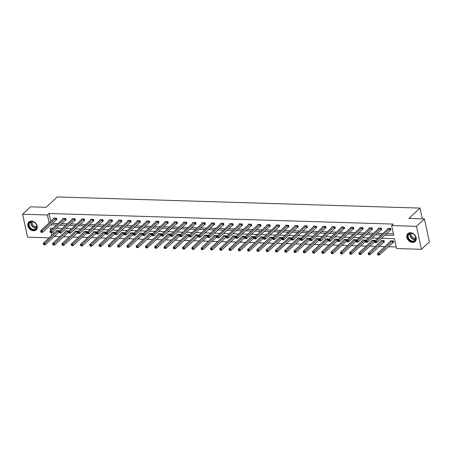 <?xml version="1.0" encoding="UTF-8"?>
<svg xmlns="http://www.w3.org/2000/svg" width="452" height="452" viewBox="0 0 452 452"><rect width="100%" height="100%" fill="white"/><g stroke="black" fill="none" stroke-linecap="round" stroke-linejoin="round"><path stroke-width="0.68" d="M31.476 221.084A5.367 4.158 47.1 0 1 36.578 224.508A5.367 4.158 47.1 0 1 36.177 229.859A5.367 4.158 47.1 0 1 33.567 230.769A5.367 4.158 47.1 0 1 28.459 227.35A5.367 4.158 47.1 0 1 28.866 222A5.367 4.158 47.1 0 1 31.476 221.084M410.472 232.74A5.367 4.158 47.1 0 1 415.58 236.164A5.367 4.158 47.1 0 1 415.173 241.515A5.367 4.158 47.1 0 1 412.569 242.425A5.367 4.158 47.1 0 1 407.461 239.001A5.367 4.158 47.1 0 1 407.868 233.656A5.367 4.158 47.1 0 1 410.472 232.74M49.121 237.848L27.566 237.187L22.6 214.214L30.561 206.818L46.115 207.293L57.263 196.936L420.015 208.089L408.874 218.452L424.434 218.926L429.4 241.899L421.439 249.295L396.602 248.532L394.472 238.696L381.341 238.289M54.138 236.475L59.992 236.656M63.421 236.758L69.275 236.938M72.704 237.046L78.558 237.227M81.987 237.328L87.841 237.509M91.27 237.616L97.123 237.797M100.547 237.899L106.401 238.08M109.83 238.187L115.684 238.368M119.113 238.47L124.967 238.65M128.396 238.758L134.25 238.938M137.674 239.04L143.527 239.221M146.957 239.328L152.81 239.509M156.239 239.611L162.093 239.792M165.522 239.899L171.376 240.08M174.8 240.187L180.653 240.362M184.083 240.47L189.936 240.65M193.366 240.758L199.219 240.933M202.649 241.04L208.502 241.221M211.931 241.328L217.785 241.504M221.209 241.611L227.062 241.792M230.492 241.899L236.345 242.074M239.775 242.182L245.628 242.362M249.058 242.47L254.911 242.651M258.335 242.752L264.188 242.933M267.618 243.04L273.471 243.221M276.901 243.323L282.754 243.504M286.184 243.611L292.037 243.792M295.461 243.894L301.314 244.074M304.744 244.182L310.597 244.362M314.027 244.464L319.88 244.645M323.31 244.752L329.163 244.933M332.593 245.035L338.441 245.216M341.87 245.323L347.724 245.504M351.153 245.605L357.007 245.786M360.436 245.894L366.289 246.074M369.719 246.176L375.572 246.357M378.996 246.464L384.85 246.645M388.279 246.747L396.268 246.995M424.434 218.926L416.473 226.328L421.439 249.295M422.349 218.864L420.015 208.089M65.472 220.017L66.139 220.039L65.8 218.485L62.828 218.395L62.958 218.988M84.032 220.587L84.699 220.61L84.366 219.056L81.388 218.966L81.518 219.559M102.598 221.158L103.265 221.181L102.926 219.627L99.954 219.536L100.084 220.13M121.164 221.729L121.825 221.751L121.492 220.197L118.514 220.107L118.644 220.7M139.725 222.299L140.391 222.322L140.052 220.768L137.08 220.678L137.21 221.271M158.29 222.87L158.951 222.892L158.618 221.339L155.641 221.248L155.77 221.842M176.851 223.441L177.517 223.463L177.184 221.909L174.206 221.819L174.336 222.412M195.417 224.011L196.078 224.034L195.744 222.48L192.772 222.39L192.897 222.983M213.977 224.582L214.643 224.604L214.31 223.051L211.333 222.96L211.463 223.554M232.543 225.152L233.209 225.175L232.87 223.621L229.898 223.531L230.023 224.124M251.103 225.723L251.77 225.746L251.436 224.192L248.459 224.102L248.589 224.695M269.669 226.294L270.336 226.316L269.997 224.763L267.025 224.672L267.149 225.265M288.229 226.864L288.896 226.887L288.562 225.333L285.585 225.243L285.715 225.836M306.795 227.441L307.462 227.458L307.123 225.904L304.151 225.814L304.281 226.412M325.355 228.011L326.022 228.028L325.689 226.475L322.711 226.384L322.841 226.983M343.921 228.582L344.588 228.599L344.249 227.051L341.277 226.955L341.407 227.554M362.481 229.153L363.148 229.17L362.815 227.622L359.837 227.525L359.967 228.124M381.047 229.723L381.714 229.74L381.375 228.192L378.403 228.096L378.533 228.695M52.195 223.373L58.048 223.548M61.478 223.655L67.331 223.836M70.761 223.943L76.614 224.124M80.038 224.226L85.891 224.407M89.321 224.514L95.174 224.695M98.604 224.797L104.457 224.977M107.887 225.085L113.74 225.265M117.164 225.367L123.017 225.548M126.447 225.655L132.3 225.836M135.73 225.938L141.583 226.119M145.013 226.226L150.866 226.407M154.29 226.508L160.144 226.689M163.573 226.797L169.427 226.977M172.856 227.079L178.709 227.26M182.139 227.367L187.992 227.548M191.422 227.65L197.275 227.831M200.699 227.938L206.553 228.119M209.982 228.22L215.836 228.401M219.265 228.509L225.119 228.689M228.548 228.791L234.402 228.972M237.825 229.079L243.679 229.26M247.108 229.367L252.962 229.543M256.391 229.65L262.245 229.831M265.674 229.938L271.528 230.113M274.952 230.221L280.805 230.401M284.235 230.509L290.088 230.684M293.517 230.791L299.371 230.972M302.8 231.079L308.654 231.254M312.083 231.362L317.931 231.543M321.361 231.65L327.214 231.825M330.644 231.932L336.497 232.113M339.927 232.221L345.78 232.401M349.21 232.503L355.063 232.684M358.487 232.791L364.34 232.972M367.77 233.074L373.623 233.255M377.053 233.362L382.906 233.543M386.336 233.644L393.426 233.865M384.742 235.125L393.76 235.402L391.635 225.565L393.229 224.085L49.031 213.497L50.748 221.423M390.33 230.006L390.997 230.028L390.658 228.475L387.686 228.384L387.81 228.978M371.764 229.435L372.431 229.458L372.098 227.904L369.12 227.814L369.25 228.407M353.204 228.865L353.871 228.887L353.532 227.333L350.56 227.243L350.684 227.836M334.638 228.294L335.305 228.316L334.972 226.763L331.994 226.672L332.124 227.266M316.078 227.723L316.739 227.746L316.406 226.192L313.434 226.102L313.558 226.695M297.512 227.153L298.179 227.175L297.845 225.621L294.868 225.531L294.998 226.124M278.952 226.582L279.613 226.605L279.279 225.051L276.302 224.96L276.432 225.554M260.386 226.011L261.053 226.034L260.714 224.48L257.742 224.39L257.872 224.983M241.826 225.441L242.487 225.463L242.153 223.909L239.176 223.819L239.306 224.412M223.26 224.87L223.926 224.887L223.587 223.339L220.616 223.248L220.745 223.842M204.694 224.299L205.361 224.316L205.027 222.768L202.05 222.678L202.18 223.271M186.134 223.729L186.8 223.746L186.461 222.198L183.489 222.107L183.619 222.7M167.568 223.158L168.234 223.175L167.901 221.627L164.923 221.531L165.053 222.13M149.007 222.587L149.674 222.604L149.335 221.056L146.363 220.96L146.488 221.559M130.442 222.017L131.108 222.034L130.775 220.486L127.797 220.39L127.927 220.988M111.881 221.446L112.548 221.463L112.209 219.915L109.237 219.819L109.361 220.418M93.315 220.875L93.982 220.892L93.649 219.344L90.671 219.248L90.801 219.847M74.755 220.305L75.422 220.322L75.083 218.774L72.111 218.678L72.235 219.276M56.189 219.734L56.856 219.751L56.523 218.197L53.545 218.107L53.675 218.706M22.6 214.214L47.443 214.977L49.155 222.904M49.031 213.497L47.443 214.977M391.635 225.565L416.473 226.328M53.053 228.192L50.279 228.107L50.76 230.328M51.257 232.644L51.839 235.322M377.912 238.181L372.058 238.006M368.629 237.899L362.775 237.718M359.346 237.611L353.492 237.436M350.063 237.328L344.209 237.147M340.785 237.04L334.932 236.865M331.502 236.758L325.649 236.577M322.219 236.469L316.366 236.294M312.937 236.187L307.083 236.006M303.659 235.899L297.806 235.718M294.376 235.616L288.523 235.435M285.093 235.328L279.24 235.147M275.81 235.046L269.957 234.865M266.533 234.757L260.68 234.577M257.25 234.475L251.397 234.294M247.967 234.187L242.114 234.006M238.684 233.904L232.831 233.724M229.401 233.616L223.554 233.435M220.124 233.334L214.271 233.153M210.841 233.046L204.988 232.865M201.558 232.763L195.705 232.582M192.275 232.475L186.422 232.294M182.998 232.192L177.144 232.012M173.715 231.904L167.862 231.723M164.432 231.622L158.579 231.441M155.149 231.334L149.296 231.153M145.872 231.051L140.018 230.87M136.589 230.763L130.735 230.582M127.306 230.48L121.452 230.3M118.023 230.192L112.169 230.011M108.746 229.904L102.892 229.729M99.463 229.622L93.609 229.441M90.18 229.333L84.326 229.158M80.897 229.051L75.043 228.87M71.614 228.763L65.76 228.588M62.336 228.48L56.483 228.3M50.601 224.853L56.455 225.028M59.884 225.136L65.738 225.316M69.167 225.424L75.021 225.599M78.45 225.706L84.304 225.887M87.728 225.994L93.581 226.169M97.01 226.277L102.864 226.458M106.293 226.565L112.147 226.746M115.576 226.847L121.43 227.028M124.854 227.136L130.707 227.316M134.137 227.418L139.99 227.599M143.42 227.706L149.273 227.887M152.703 227.989L158.556 228.17M161.985 228.277L167.833 228.458M171.263 228.559L177.116 228.74M180.546 228.848L186.399 229.028M189.829 229.13L195.682 229.311M199.112 229.418L204.965 229.599M208.389 229.701L214.242 229.882M217.672 229.989L223.525 230.17M226.955 230.271L232.808 230.452M236.238 230.56L242.091 230.74M245.515 230.842L251.368 231.023M254.798 231.13L260.651 231.311M264.081 231.413L269.934 231.593M273.364 231.701L279.217 231.882M282.641 231.983L288.495 232.164M291.924 232.272L297.778 232.452M301.207 232.56L307.061 232.735M310.49 232.842L316.343 233.023M319.773 233.13L325.626 233.305M329.05 233.413L334.904 233.594M338.333 233.701L344.187 233.876M347.616 233.983L353.47 234.164M356.899 234.272L362.753 234.447M366.176 234.554L372.03 234.735M375.459 234.842L381.313 235.023M52.206 228.17L52.353 228.848M52.946 231.588L53.432 233.842M56.359 231.119L56.229 230.526L59.206 230.616L59.342 231.26M59.376 232.164L58.873 232.147M65.642 231.407L65.512 230.808L68.484 230.904L68.625 231.548M68.659 232.447L68.156 232.435M74.919 231.69L74.795 231.096L77.767 231.187L77.908 231.831M77.942 232.735L77.439 232.718M84.202 231.978L84.078 231.379L87.05 231.475L87.191 232.119M87.225 233.023L86.722 233.006M93.485 232.26L93.355 231.667L96.332 231.757L96.468 232.401M96.502 233.305L95.999 233.288M102.768 232.548L102.638 231.955L105.615 232.045L105.751 232.69M105.785 233.594L105.282 233.577M112.051 232.831L111.921 232.238L114.893 232.328L115.034 232.972M115.068 233.876L114.565 233.859M121.328 233.119L121.204 232.526L124.176 232.616L124.317 233.26M124.351 234.164L123.848 234.147M130.611 233.401L130.481 232.808L133.459 232.899L133.594 233.543M133.634 234.447L133.125 234.43M139.894 233.69L139.764 233.096L142.742 233.187L142.877 233.831M142.911 234.735L142.408 234.718M149.177 233.972L149.047 233.379L152.019 233.469L152.16 234.113M152.194 235.017L151.691 235M158.454 234.26L158.33 233.667L161.302 233.757L161.443 234.402M161.477 235.306L160.974 235.289M167.737 234.543L167.607 233.95L170.585 234.04L170.726 234.684M170.76 235.588L170.257 235.571M177.02 234.831L176.89 234.238L179.868 234.328L180.003 234.972M180.037 235.876L179.534 235.859M186.303 235.113L186.173 234.52L189.145 234.611L189.286 235.255M189.32 236.159L188.817 236.142M195.58 235.402L195.456 234.808L198.428 234.899L198.569 235.543M198.603 236.447L198.1 236.43M204.863 235.684L204.733 235.091L207.711 235.181L207.852 235.825M207.886 236.729L207.383 236.712M214.146 235.972L214.016 235.379L216.994 235.469L217.129 236.113M217.163 237.017L216.661 237.001M223.429 236.26L223.299 235.661L226.277 235.752L226.412 236.396M226.446 237.3L225.943 237.289M232.712 236.543L232.582 235.95L235.554 236.04L235.695 236.684M235.729 237.588L235.226 237.571M241.989 236.831L241.865 236.232L244.837 236.323L244.978 236.967M245.012 237.871L244.509 237.859M251.272 237.114L251.142 236.52L254.12 236.611L254.256 237.255M254.29 238.159L253.787 238.142M260.555 237.402L260.425 236.803L263.403 236.899L263.539 237.537M263.572 238.441L263.07 238.43M269.838 237.684L269.708 237.091L272.68 237.181L272.822 237.825M272.855 238.729L272.353 238.712M279.116 237.972L278.991 237.373L281.963 237.469L282.104 238.108M282.138 239.012L281.636 239.001M288.399 238.255L288.269 237.662L291.246 237.752L291.387 238.396M291.421 239.3L290.918 239.283M297.682 238.543L297.552 237.944L300.529 238.04L300.665 238.679M300.699 239.583L300.196 239.571M306.964 238.825L306.835 238.232L309.806 238.323L309.948 238.967M309.982 239.871L309.479 239.854M316.242 239.114L316.117 238.515L319.089 238.611L319.231 239.249M319.265 240.153L318.762 240.142M325.525 239.396L325.395 238.803L328.372 238.893L328.514 239.537M328.547 240.441L328.045 240.424M334.808 239.684L334.678 239.085L337.655 239.181L337.791 239.826M337.825 240.724L337.322 240.713M344.091 239.967L343.961 239.374L346.938 239.464L347.074 240.108M347.108 241.012L346.605 240.995M353.374 240.255L353.244 239.656L356.216 239.752L356.357 240.396M356.391 241.3L355.888 241.283M362.651 240.537L362.527 239.944L365.498 240.035L365.64 240.679M365.674 241.583L365.171 241.566M371.934 240.826L371.804 240.232L374.781 240.323L374.917 240.967M374.951 241.871L374.448 241.854M381.217 241.108L381.087 240.515L384.064 240.605L384.398 242.159L383.731 242.136M390.5 241.396L390.37 240.803L393.342 240.893L393.681 242.441L393.014 242.425M389.991 228.452L376.313 241.097L374.827 241.052L388.347 228.407M390.923 229.701L376.652 242.651L375.166 242.6L375.691 242.554L375.555 241.933L374.962 241.916L375.092 242.538M375.555 241.933L376.313 241.097L376.652 242.651L375.691 242.554M374.827 241.052L374.962 241.916M391.036 240.82L377.51 253.465L379.002 253.51L379.335 255.064L393.607 242.114M378.375 254.968L379.335 255.064L377.849 255.018L378.375 254.968L378.239 254.352L377.646 254.329L377.782 254.951M378.239 254.352L392.681 240.871M377.646 254.329L377.51 253.465M380.714 228.17L367.035 240.809L365.544 240.763L379.07 228.119M381.641 229.413L367.369 242.362L365.883 242.317L366.408 242.266L366.273 241.645L365.679 241.628L365.815 242.249M366.273 241.645L367.035 240.809L367.369 242.362L366.408 242.266M365.544 240.763L365.679 241.628M371.431 227.881L357.752 240.526L356.266 240.481L369.787 227.831M372.363 229.13L358.086 242.074L356.6 242.029L357.125 241.984L356.99 241.362L356.396 241.345L356.532 241.961M356.99 241.362L357.752 240.526L358.086 242.074L357.125 241.984M356.266 240.481L356.396 241.345M381.754 240.537L368.233 253.182L369.719 253.227L370.052 254.781L384.324 241.831M369.092 254.685L370.052 254.781L368.566 254.736L369.092 254.685L368.956 254.064L368.363 254.047L368.499 254.668M368.956 254.064L383.398 240.588M368.363 254.047L368.233 253.182M372.471 240.249L358.95 252.894L360.436 252.939L360.769 254.493L374.911 241.611M359.809 254.397L360.769 254.493L359.283 254.448L359.809 254.397L359.679 253.781L359.08 253.758L359.216 254.38M359.679 253.781L374.115 240.3M359.08 253.758L358.95 252.894M414.8 235.356A4.644 3.599 47.1 0 1 414.569 241.04A4.644 3.599 47.1 0 1 408.749 239.334A4.644 3.599 47.1 0 1 408.981 233.656A4.644 3.599 47.1 0 1 414.8 235.356M409.133 239.04A4.3 3.333 -132.9 0 0 414.863 240.345A4.3 3.333 -132.9 0 0 414.733 235.356A4.3 3.333 -132.9 0 0 409.009 234.051A4.3 3.333 -132.9 0 0 409.133 239.04M415.744 238.074A3.384 2.627 47.1 0 1 411.902 236.628A3.384 2.627 47.1 0 1 411.337 233.334M408.145 233.441L408.235 233.356A5.334 4.136 -132.9 0 0 408.145 233.441A5.334 4.136 -132.9 0 0 408.303 239.628A5.334 4.136 -132.9 0 0 415.405 241.249A5.334 4.136 -132.9 0 0 415.507 241.153M35.798 223.706A4.644 3.599 47.1 0 1 35.567 229.384A4.644 3.599 47.1 0 1 29.753 227.678A4.644 3.599 47.1 0 1 29.985 222A4.644 3.599 47.1 0 1 35.798 223.706M30.131 227.384A4.3 3.333 -132.9 0 0 35.861 228.695A4.3 3.333 -132.9 0 0 35.736 223.7A4.3 3.333 -132.9 0 0 30.007 222.395A4.3 3.333 -132.9 0 0 30.131 227.384M36.748 226.418A3.384 2.627 47.1 0 1 32.906 224.972A3.384 2.627 47.1 0 1 32.341 221.678M29.25 221.689A5.334 4.136 -132.9 0 0 29.143 221.785A5.334 4.136 -132.9 0 0 29.301 227.977A5.334 4.136 -132.9 0 0 36.403 229.599A5.334 4.136 -132.9 0 0 36.51 229.497L36.403 229.599M362.148 227.599L348.469 240.238L346.983 240.193L360.504 227.548M363.08 228.842L348.808 241.792L347.317 241.747L347.842 241.696L347.712 241.074L347.113 241.057L347.249 241.679M347.712 241.074L348.469 240.238L348.808 241.792L347.842 241.696M346.983 240.193L347.113 241.057M363.188 239.967L349.667 252.611L351.153 252.657L351.492 254.21L365.634 241.328M350.532 254.114L351.492 254.21L350.001 254.165L350.532 254.114L350.396 253.493L349.803 253.476L349.933 254.097M350.396 253.493L364.832 240.018M349.803 253.476L349.667 252.611M352.865 227.311L339.186 239.955L337.7 239.91L351.221 227.26M353.797 228.559L339.525 241.504L338.034 241.458L338.565 241.413L338.429 240.792L337.836 240.775L337.966 241.391M338.429 240.792L339.186 239.955L339.525 241.504L338.565 241.413M337.7 239.91L337.836 240.775M353.91 239.679L340.384 252.323L341.876 252.369L342.209 253.922L356.351 241.04M341.249 253.826L342.209 253.922L340.723 253.877L341.249 253.826L341.113 253.205L340.52 253.188L340.655 253.809M341.113 253.205L355.549 239.729M340.52 253.188L340.384 252.323M343.588 227.028L329.909 239.667L328.418 239.622L341.944 226.977M344.514 228.271L330.242 241.221L328.757 241.176L329.282 241.125L329.146 240.504L328.553 240.487L328.689 241.108M329.146 240.504L329.909 239.667L330.242 241.221L329.282 241.125M328.418 239.622L328.553 240.487M344.627 239.396L331.101 252.041L332.593 252.086L332.926 253.64L347.068 240.758M331.966 253.544L332.926 253.64L331.44 253.589L331.966 253.544L331.83 252.922L331.237 252.905L331.372 253.527M331.83 252.922L346.272 239.447M331.237 252.905L331.101 252.041M334.305 226.74L320.626 239.385L319.14 239.34L332.661 226.689M335.231 227.989L320.96 240.933L319.474 240.888L319.999 240.843L319.863 240.221L319.27 240.204L319.406 240.82M319.863 240.221L320.626 239.385L320.96 240.933L319.999 240.843M319.14 239.34L319.27 240.204M335.344 239.108L321.824 251.753L323.31 251.798L323.643 253.352L337.785 240.47M322.683 253.256L323.643 253.352L322.157 253.306L322.683 253.256L322.553 252.634L321.954 252.617L322.09 253.239M322.553 252.634L336.989 239.159M321.954 252.617L321.824 251.753M325.022 226.458L311.343 239.097L309.857 239.052L323.378 226.407M325.954 227.701L311.677 240.65L310.191 240.605L310.716 240.554L310.586 239.933L309.987 239.916L310.123 240.537M310.586 239.933L311.343 239.097L311.677 240.65L310.716 240.554M309.857 239.052L309.987 239.916M326.061 238.825L312.541 251.47L314.027 251.515L314.366 253.069L328.508 240.187M313.406 252.973L314.366 253.069L312.874 253.018L313.406 252.973L313.27 252.352L312.671 252.335L312.807 252.956M313.27 252.352L327.706 238.876M312.671 252.335L312.541 251.47M315.739 226.169L302.06 238.814L300.574 238.769L314.095 226.119M316.671 227.418L302.399 240.362L300.908 240.317L301.439 240.272L301.303 239.65L300.71 239.633L300.84 240.249M301.303 239.65L302.06 238.814L302.399 240.362L301.439 240.272M300.574 238.769L300.71 239.633M316.779 238.537L303.258 251.182L304.744 251.227L305.083 252.781L319.225 239.899M304.123 252.685L305.083 252.781L303.597 252.736L304.123 252.685L303.987 252.063L303.394 252.046L303.524 252.668M303.987 252.063L318.423 238.588M303.394 252.046L303.258 251.182M306.456 225.887L292.783 238.526L291.291 238.481L304.817 225.836M307.388 227.13L293.116 240.08L291.63 240.035L292.156 239.984L292.02 239.362L291.427 239.345L291.563 239.967M292.02 239.362L292.783 238.526L293.116 240.08L292.156 239.984M291.291 238.481L291.427 239.345M307.501 238.255L293.975 250.9L295.467 250.945L295.8 252.498L309.942 239.617M294.84 252.402L295.8 252.498L294.314 252.448L294.84 252.402L294.704 251.781L294.111 251.764L294.246 252.385M294.704 251.781L309.145 238.3M294.111 251.764L293.975 250.9M297.179 225.599L283.5 238.244L282.008 238.198L295.535 225.548M298.105 226.847L283.833 239.792L282.347 239.746L282.873 239.701L282.737 239.08L282.144 239.057L282.28 239.679M282.737 239.08L283.5 238.244L283.833 239.792L282.873 239.701M282.008 238.198L282.144 239.057M298.218 237.967L284.698 250.611L286.184 250.657L286.517 252.21L300.659 239.328M285.557 252.114L286.517 252.21L285.031 252.165L285.557 252.114L285.421 251.493L284.828 251.476L284.963 252.097M285.421 251.493L299.862 238.018M284.828 251.476L284.698 250.611M287.896 225.316L274.217 237.955L272.731 237.91L286.252 225.265M288.828 226.559L274.55 239.509L273.064 239.464L273.59 239.413L273.46 238.792L272.861 238.775L272.997 239.396M273.46 238.792L274.217 237.955L274.55 239.509L273.59 239.413M272.731 237.91L272.861 238.775M288.935 237.679L275.415 250.329L276.901 250.374L277.24 251.922L291.382 239.046M276.274 251.832L277.24 251.922L275.748 251.877L276.274 251.832L276.144 251.21L275.545 251.193L275.68 251.809M276.144 251.21L290.579 237.729M275.545 251.193L275.415 250.329M278.613 225.028L264.934 237.673L263.448 237.622L276.969 224.977M279.545 226.277L265.273 239.221L263.782 239.176L264.313 239.131L264.177 238.509L263.584 238.486L263.714 239.108M264.177 238.509L264.934 237.673L265.273 239.221L264.313 239.131M263.448 237.622L263.584 238.486M279.652 237.396L266.132 250.041L267.618 250.086L267.957 251.64L282.099 238.758M266.996 251.544L267.957 251.64L266.471 251.594L266.996 251.544L266.861 250.922L266.268 250.905L266.397 251.527M266.861 250.922L281.297 237.447M266.268 250.905L266.132 250.041M269.33 224.746L255.651 237.385L254.165 237.34L267.691 224.695M270.262 225.989L255.99 238.938L254.504 238.893L255.03 238.842L254.894 238.221L254.301 238.204L254.431 238.825M254.894 238.221L255.651 237.385L255.99 238.938L255.03 238.842M254.165 237.34L254.301 238.204M270.375 237.108L256.849 249.758L258.341 249.803L258.674 251.352L272.816 238.475M257.713 251.261L258.674 251.352L257.188 251.306L257.713 251.261L257.578 250.64L256.985 250.623L257.12 251.239M257.578 250.64L272.019 237.159M256.985 250.623L256.849 249.758M260.053 224.458L246.374 237.102L244.882 237.051L258.408 224.407M260.979 225.701L246.707 238.65L245.221 238.605L245.747 238.56L245.611 237.938L245.018 237.916L245.153 238.537M245.611 237.938L246.374 237.102L246.707 238.65L245.747 238.56M244.882 237.051L245.018 237.916M261.092 236.825L247.572 249.47L249.058 249.515L249.391 251.069L263.533 238.187M248.43 250.973L249.391 251.069L247.905 251.024L248.43 250.973L248.295 250.351L247.702 250.335L247.837 250.956M248.295 250.351L262.736 236.876M247.702 250.335L247.572 249.47M250.77 224.175L237.091 236.814L235.605 236.769L249.125 224.124M251.702 225.418L237.424 238.368L235.938 238.323L236.464 238.272L236.334 237.65L235.735 237.633L235.871 238.255M236.334 237.65L237.091 236.814L237.424 238.368L236.464 238.272M235.605 236.769L235.735 237.633M251.809 236.537L238.289 249.188L239.775 249.233L240.108 250.781L254.256 237.905M239.148 250.69L240.108 250.781L238.622 250.736L239.148 250.69L239.018 250.069L238.419 250.052L238.554 250.668M239.018 250.069L253.453 236.588M238.419 250.052L238.289 249.188M241.487 223.887L227.808 236.532L226.322 236.481L239.842 223.836M242.419 225.13L228.147 238.08L226.655 238.034L227.181 237.984L227.051 237.368L226.452 237.345L226.588 237.967M227.051 237.368L227.808 236.532L228.147 238.08L227.181 237.984M226.322 236.481L226.452 237.345M242.526 236.255L229.006 248.899L230.492 248.945L230.831 250.498L244.973 237.616M229.87 250.402L230.831 250.498L229.339 250.453L229.87 250.402L229.735 249.781L229.141 249.764L229.271 250.385M229.735 249.781L244.17 236.306M229.141 249.764L229.006 248.899M232.204 223.604L218.525 236.243L217.039 236.198L230.56 223.554M233.136 224.847L218.864 237.797L217.378 237.752L217.904 237.701L217.768 237.08L217.175 237.063L217.305 237.684M217.768 237.08L218.525 236.243L218.864 237.797L217.904 237.701M217.039 236.198L217.175 237.063M233.249 235.967L219.723 248.617L221.214 248.662L221.548 250.21L235.69 237.334M220.587 250.12L221.548 250.21L220.062 250.165L220.587 250.12L220.452 249.498L219.858 249.481L219.994 250.097M220.452 249.498L234.893 236.017M219.858 249.481L219.723 248.617M222.926 223.316L209.248 235.955L207.756 235.91L221.282 223.265M223.853 224.559L209.581 237.509L208.095 237.464L208.621 237.413L208.485 236.797L207.892 236.775L208.027 237.396M208.485 236.797L209.248 235.955L209.581 237.509L208.621 237.413M207.756 235.91L207.892 236.775M223.966 235.684L210.446 248.329L211.931 248.374L212.265 249.928L226.407 237.046M211.304 249.832L212.265 249.928L210.779 249.883L211.304 249.832L211.169 249.21L210.575 249.193L210.711 249.815M211.169 249.21L225.61 235.735M210.575 249.193L210.446 248.329M213.643 223.034L199.965 235.673L198.479 235.628L211.999 222.983M214.57 224.277L200.298 237.227L198.812 237.181L199.338 237.13L199.202 236.509L198.609 236.492L198.744 237.114M199.202 236.509L199.965 235.673L200.298 237.227L199.338 237.13M198.479 235.628L198.609 236.492M214.683 235.396L201.163 248.046L202.649 248.091L202.982 249.64L217.124 236.763M202.021 249.549L202.982 249.64L201.496 249.594L202.021 249.549L201.891 248.928L201.293 248.905L201.428 249.527M201.891 248.928L216.327 235.447M201.293 248.905L201.163 248.046M204.36 222.746L190.682 235.385L189.196 235.339L202.716 222.695M205.293 223.989L191.015 236.938L189.529 236.893L190.055 236.842L189.925 236.226L189.326 236.204L189.461 236.825M189.925 236.226L190.682 235.385L191.015 236.938L190.055 236.842M189.196 235.339L189.326 236.204M205.4 235.113L191.88 247.758L193.366 247.803L193.705 249.357L207.847 236.475M192.744 249.261L193.705 249.357L192.213 249.312L192.744 249.261L192.608 248.64L192.015 248.623L192.145 249.244M192.608 248.64L207.044 235.164M192.015 248.623L191.88 247.758M195.078 222.463L181.399 235.102L179.913 235.057L193.433 222.412M196.01 223.706L181.738 236.656L180.246 236.611L180.777 236.56L180.642 235.938L180.049 235.921L180.178 236.543M180.642 235.938L181.399 235.102L181.738 236.656L180.777 236.56M179.913 235.057L180.049 235.921M196.123 234.825L182.597 247.476L184.083 247.521L184.422 249.069L198.564 236.187M183.461 248.979L184.422 249.069L182.936 249.024L183.461 248.979L183.326 248.357L182.732 248.334L182.868 248.956M183.326 248.357L197.761 234.876M182.732 248.334L182.597 247.476M185.8 222.175L172.122 234.814L170.63 234.769L184.156 222.124M186.727 223.418L172.455 236.368L170.969 236.323L171.494 236.272L171.359 235.656L170.766 235.633L170.901 236.255M171.359 235.656L172.122 234.814L172.455 236.368L171.494 236.272M170.63 234.769L170.766 235.633M186.84 234.543L173.314 247.187L174.805 247.233L175.139 248.786L189.281 235.904M174.178 248.69L175.139 248.786L173.653 248.741L174.178 248.69L174.043 248.069L173.449 248.052L173.585 248.673M174.043 248.069L188.484 234.594M173.449 248.052L173.314 247.187M176.517 221.892L162.839 234.531L161.353 234.486L174.873 221.842M177.444 223.135L163.172 236.085L161.686 236.04L162.212 235.989L162.076 235.368L161.483 235.351L161.618 235.972M162.076 235.368L162.839 234.531L163.172 236.085L162.212 235.989M161.353 234.486L161.483 235.351M177.557 234.255L164.036 246.899L165.522 246.95L165.856 248.498L179.998 235.616M164.895 248.408L165.856 248.498L164.37 248.453L164.895 248.408L164.765 247.786L164.166 247.764L164.302 248.385M164.765 247.786L179.201 234.305M164.166 247.764L164.036 246.899M167.234 221.604L153.556 234.243L152.07 234.198L165.59 221.553M168.167 222.847L153.889 235.797L152.403 235.752L152.929 235.701L152.799 235.08L152.2 235.063L152.335 235.684M152.799 235.08L153.556 234.243L153.889 235.797L152.929 235.701M152.07 234.198L152.2 235.063M168.274 233.972L154.753 246.617L156.239 246.662L156.578 248.216L170.72 235.334M155.618 248.12L156.578 248.216L155.087 248.171L155.618 248.12L155.482 247.498L154.883 247.481L155.019 248.103M155.482 247.498L169.918 234.023M154.883 247.481L154.753 246.617M157.951 221.322L144.273 233.961L142.787 233.916L156.307 221.271M158.884 222.565L144.612 235.515L143.12 235.464L143.651 235.419L143.516 234.797L142.922 234.78L143.052 235.402M143.516 234.797L144.273 233.961L144.612 235.515L143.651 235.419M142.787 233.916L142.922 234.78M158.991 233.684L145.471 246.329L146.957 246.38L147.295 247.928L161.437 235.046M146.335 247.832L147.295 247.928L145.81 247.882L146.335 247.832L146.199 247.216L145.606 247.193L145.736 247.815M146.199 247.216L160.635 233.735M145.606 247.193L145.471 246.329M148.668 221.034L134.99 233.673L133.504 233.627L147.03 220.983M149.601 222.277L135.329 235.226L133.843 235.181L134.368 235.13L134.233 234.509L133.639 234.492L133.775 235.113M134.233 234.509L134.99 233.673L135.329 235.226L134.368 235.13M133.504 233.627L133.639 234.492M149.714 233.401L136.188 246.046L137.679 246.091L138.013 247.645L152.154 234.763M137.052 247.549L138.013 247.645L136.527 247.6L137.052 247.549L136.916 246.928L136.323 246.911L136.459 247.532M136.916 246.928L151.358 233.452M136.323 246.911L136.188 246.046M139.391 220.751L125.712 233.39L124.221 233.345L137.747 220.7M140.318 221.994L126.046 234.944L124.56 234.893L125.085 234.848L124.95 234.226L124.356 234.209L124.492 234.831M124.95 234.226L125.712 233.39L126.046 234.944L125.085 234.848M124.221 233.345L124.356 234.209M140.431 233.113L126.91 245.758L128.396 245.803L128.73 247.357L142.872 234.475M127.769 247.261L128.73 247.357L127.244 247.312L127.769 247.261L127.633 246.645L127.04 246.622L127.176 247.244M127.633 246.645L142.075 233.164M127.04 246.622L126.91 245.758M130.108 220.463L116.43 233.102L114.944 233.057L128.464 220.412M131.04 221.706L116.763 234.656L115.277 234.611L115.802 234.56L115.672 233.938L115.074 233.921L115.209 234.543M115.672 233.938L116.43 233.102L116.763 234.656L115.802 234.56M114.944 233.057L115.074 233.921M131.148 232.831L117.627 245.476L119.113 245.521L119.447 247.074L133.594 234.192M118.486 246.978L119.447 247.074L117.961 247.029L118.486 246.978L118.356 246.357L117.757 246.34L117.893 246.962M118.356 246.357L132.792 232.882M117.757 246.34L117.627 245.476M120.825 220.175L107.147 232.82L105.661 232.774L119.181 220.13M121.757 221.423L107.486 234.373L105.994 234.322L106.525 234.277L106.389 233.656L105.791 233.639L105.926 234.26M106.389 233.656L107.147 232.82L107.486 234.373L106.525 234.277M105.661 232.774L105.791 233.639M121.865 232.543L108.344 245.187L109.83 245.233L110.169 246.786L124.311 233.904M109.209 246.69L110.169 246.786L108.678 246.741L109.209 246.69L109.073 246.074L108.48 246.052L108.61 246.673M109.073 246.074L123.509 232.594M108.48 246.052L108.344 245.187M111.542 219.892L97.864 232.531L96.378 232.486L109.898 219.841M112.475 221.135L98.203 234.085L96.717 234.04L97.242 233.989L97.107 233.368L96.513 233.351L96.643 233.972M97.107 233.368L97.864 232.531L98.203 234.085L97.242 233.989M96.378 232.486L96.513 233.351M112.588 232.26L99.061 244.905L100.553 244.95L100.886 246.504L115.028 233.622M99.926 246.408L100.886 246.504L99.4 246.459L99.926 246.408L99.79 245.786L99.197 245.769L99.333 246.391M99.79 245.786L114.232 232.311M99.197 245.769L99.061 244.905M102.265 219.604L88.586 232.249L87.095 232.204L100.621 219.553M103.192 220.853L88.92 233.797L87.434 233.752L87.959 233.707L87.824 233.085L87.23 233.068L87.366 233.684M87.824 233.085L88.586 232.249L88.92 233.797L87.959 233.707M87.095 232.204L87.23 233.068M103.305 231.972L89.784 244.617L91.27 244.662L91.603 246.216L105.745 233.334M90.643 246.12L91.603 246.216L90.117 246.17L90.643 246.12L90.507 245.504L89.914 245.481L90.05 246.103M90.507 245.504L104.949 232.023M89.914 245.481L89.784 244.617M92.982 219.322L79.303 231.961L77.817 231.916L91.338 219.271M93.909 220.565L79.637 233.514L78.151 233.469L78.676 233.418L78.541 232.797L77.947 232.78L78.083 233.401M78.541 232.797L79.303 231.961L79.637 233.514L78.676 233.418M77.817 231.916L77.947 232.78M94.022 231.69L80.501 244.334L81.987 244.379L82.32 245.933L96.462 233.051M81.36 245.837L82.32 245.933L80.835 245.888L81.36 245.837L81.23 245.216L80.631 245.199L80.767 245.82M81.23 245.216L95.666 231.74M80.631 245.199L80.501 244.334M83.699 219.034L70.02 231.678L68.534 231.633L82.055 218.983M84.631 220.282L70.359 233.226L68.868 233.181L69.393 233.136L69.263 232.514L68.664 232.497L68.8 233.113M69.263 232.514L70.02 231.678L70.359 233.226L69.393 233.136M68.534 231.633L68.664 232.497M84.739 231.401L71.218 244.046L72.704 244.091L73.043 245.645L87.185 232.763M72.083 245.549L73.043 245.645L71.552 245.6L72.083 245.549L71.947 244.927L71.354 244.911L71.484 245.532M71.947 244.927L86.383 231.452M71.354 244.911L71.218 244.046M74.416 218.751L60.737 231.39L59.252 231.345L72.772 218.7M75.348 219.994L61.076 232.944L59.585 232.899L60.116 232.848L59.98 232.226L59.387 232.209L59.517 232.831M59.98 232.226L60.737 231.39L61.076 232.944L60.116 232.848M59.252 231.345L59.387 232.209M75.461 231.119L61.935 243.764L63.421 243.809L63.76 245.363L77.902 232.481M62.8 245.266L63.76 245.363L62.274 245.312L62.8 245.266L62.664 244.645L62.071 244.628L62.206 245.25M62.664 244.645L77.1 231.17M62.071 244.628L61.935 243.764M65.139 218.463L51.46 231.108L49.969 231.062L63.495 218.412M66.065 219.712L51.794 232.656L50.308 232.61L50.833 232.565L50.697 231.944L50.104 231.927L50.24 232.543M50.697 231.944L51.46 231.108L51.794 232.656L50.833 232.565M49.969 231.062L50.104 231.927M66.178 230.831L52.652 243.475L54.144 243.521L54.477 245.074L68.619 232.192M53.517 244.978L54.477 245.074L52.991 245.029L53.517 244.978L53.381 244.357L52.788 244.34L52.924 244.961M53.381 244.357L67.823 230.882M52.788 244.34L52.652 243.475M55.856 218.18L42.177 230.819L40.691 230.774L54.212 218.13M56.782 219.423L42.511 232.373L41.025 232.328L41.55 232.277L41.414 231.656L40.821 231.639L40.957 232.26M41.414 231.656L42.177 230.819L42.511 232.373L41.55 232.277M40.691 230.774L40.821 231.639M56.895 230.548L43.375 243.193L44.861 243.238L45.194 244.792L59.336 231.91M44.234 244.696L45.194 244.792L43.708 244.741L44.234 244.696L44.104 244.074L43.505 244.057L43.641 244.679M44.104 244.074L58.54 230.599M43.505 244.057L43.375 243.193M389.912 228.497L390.245 230.051M389.748 228.605L390.087 230.158M392.771 242.577L392.432 241.023M392.929 242.464L392.596 240.916M380.629 228.209L380.968 229.763M380.465 228.322L380.804 229.87M371.346 227.927L371.685 229.48M371.188 228.034L371.521 229.588M383.488 242.289L383.155 240.735M383.652 242.182L383.313 240.628M374.205 242.006L373.872 240.453M374.369 241.893L374.036 240.345M415.518 239.39A4.3 3.333 47.1 0 1 410.795 237.498A4.3 3.333 47.1 0 1 410.009 233.464M410.286 233.39A4.158 3.226 -132.9 0 0 411.043 237.289A4.158 3.226 -132.9 0 0 415.614 239.119M36.516 227.735A4.3 3.333 47.1 0 1 31.793 225.842A4.3 3.333 47.1 0 1 31.007 221.813M31.284 221.734A4.158 3.226 -132.9 0 0 32.041 225.638A4.158 3.226 -132.9 0 0 36.612 227.469M362.069 227.638L362.402 229.192M361.905 227.751L362.238 229.3M364.928 241.718L364.589 240.165M365.086 241.611L364.753 240.057M352.786 227.356L353.119 228.91M352.622 227.463L352.961 229.017M355.645 241.436L355.306 239.882M355.803 241.323L355.47 239.775M343.503 227.068L343.836 228.622M343.339 227.181L343.678 228.729M346.362 241.148L346.029 239.594M346.526 241.04L346.187 239.487M334.22 226.785L334.559 228.339M334.062 226.893L334.395 228.446M337.079 240.865L336.746 239.311M337.243 240.752L336.904 239.204M324.943 226.497L325.276 228.051M324.779 226.61L325.112 228.158M327.796 240.577L327.463 239.023M327.96 240.47L327.627 238.916M315.66 226.215L315.993 227.768M315.496 226.322L315.835 227.876M318.519 240.294L318.18 238.741M318.677 240.181L318.344 238.628M306.377 225.927L306.71 227.48M306.213 226.04L306.552 227.588M309.236 240.006L308.902 238.453M309.4 239.899L309.061 238.345M297.094 225.644L297.433 227.192M296.936 225.751L297.269 227.305M299.953 239.718L299.619 238.17M300.117 239.611L299.778 238.057M287.811 225.356L288.15 226.91M287.653 225.469L287.986 227.017M290.67 239.436L290.337 237.882M290.834 239.328L290.5 237.775M278.534 225.073L278.867 226.621M278.37 225.181L278.703 226.734M281.393 239.148L281.054 237.599M281.551 239.04L281.217 237.486M269.251 224.785L269.584 226.339M269.087 224.898L269.426 226.446M272.11 238.865L271.771 237.311M272.268 238.758L271.934 237.204M259.968 224.503L260.307 226.051M259.81 224.61L260.143 226.164M262.827 238.577L262.493 237.029M262.991 238.47L262.652 236.916M250.685 224.215L251.024 225.768M250.527 224.328L250.86 225.876M253.544 238.294L253.21 236.741M253.708 238.187L253.374 236.633M241.408 223.932L241.741 225.48M241.244 224.039L241.577 225.593M244.266 238.006L243.927 236.458M244.425 237.899L244.091 236.345M232.125 223.644L232.458 225.198M231.961 223.751L232.3 225.305M234.983 237.724L234.644 236.17M235.142 237.616L234.808 236.063M222.842 223.361L223.175 224.91M222.678 223.469L223.017 225.023M225.701 237.436L225.367 235.887M225.864 237.328L225.525 235.774M213.559 223.073L213.898 224.627M213.4 223.181L213.734 224.734M216.418 237.153L216.084 235.599M216.581 237.046L216.242 235.492M204.281 222.791L204.615 224.339M204.118 222.898L204.451 224.452M207.135 236.865L206.801 235.317M207.298 236.758L206.965 235.204M194.998 222.503L195.332 224.056M194.835 222.61L195.174 224.164M197.857 236.582L197.518 235.029M198.016 236.469L197.682 234.921M185.715 222.22L186.049 223.768M185.552 222.327L185.891 223.881M188.574 236.294L188.241 234.746M188.738 236.187L188.399 234.633M176.433 221.932L176.772 223.486M176.274 222.039L176.608 223.593M179.291 236.012L178.958 234.458M179.455 235.899L179.116 234.351M167.155 221.649L167.489 223.198M166.991 221.757L167.325 223.311M170.008 235.724L169.675 234.176M170.172 235.616L169.839 234.063M157.872 221.361L158.206 222.915M157.708 221.469L158.042 223.022M160.731 235.441L160.392 233.887M160.889 235.328L160.556 233.78M148.589 221.079L148.923 222.627M148.425 221.186L148.764 222.74M151.448 235.153L151.109 233.599M151.612 235.046L151.273 233.492M139.306 220.791L139.645 222.344M139.148 220.898L139.482 222.452M142.165 234.87L141.832 233.317M142.329 234.757L141.99 233.209M130.023 220.503L130.362 222.056M129.865 220.616L130.199 222.169M132.882 234.582L132.549 233.029M133.046 234.475L132.713 232.921M120.746 220.22L121.079 221.774M120.582 220.327L120.916 221.881M123.605 234.3L123.266 232.746M123.763 234.187L123.43 232.639M111.463 219.932L111.797 221.486M111.299 220.045L111.638 221.593M114.322 234.012L113.983 232.458M114.48 233.904L114.147 232.351M102.18 219.649L102.519 221.203M102.016 219.757L102.355 221.31M105.039 233.729L104.706 232.175M105.203 233.616L104.864 232.068M92.897 219.361L93.236 220.915M92.739 219.474L93.072 221.022M95.756 233.441L95.423 231.887M95.92 233.334L95.587 231.78M83.62 219.079L83.953 220.632M83.456 219.186L83.79 220.74M86.473 233.159L86.14 231.605M86.637 233.046L86.304 231.497M74.337 218.791L74.67 220.344M74.173 218.904L74.512 220.452M77.196 232.87L76.857 231.317M77.354 232.763L77.021 231.209M65.054 218.508L65.387 220.062M64.89 218.615L65.229 220.169M67.913 232.588L67.58 231.034M68.077 232.475L67.738 230.927M55.771 218.22L56.11 219.774M55.613 218.333L55.946 219.881M58.63 232.3L58.297 230.746M58.794 232.192L58.455 230.639"/></g></svg>
